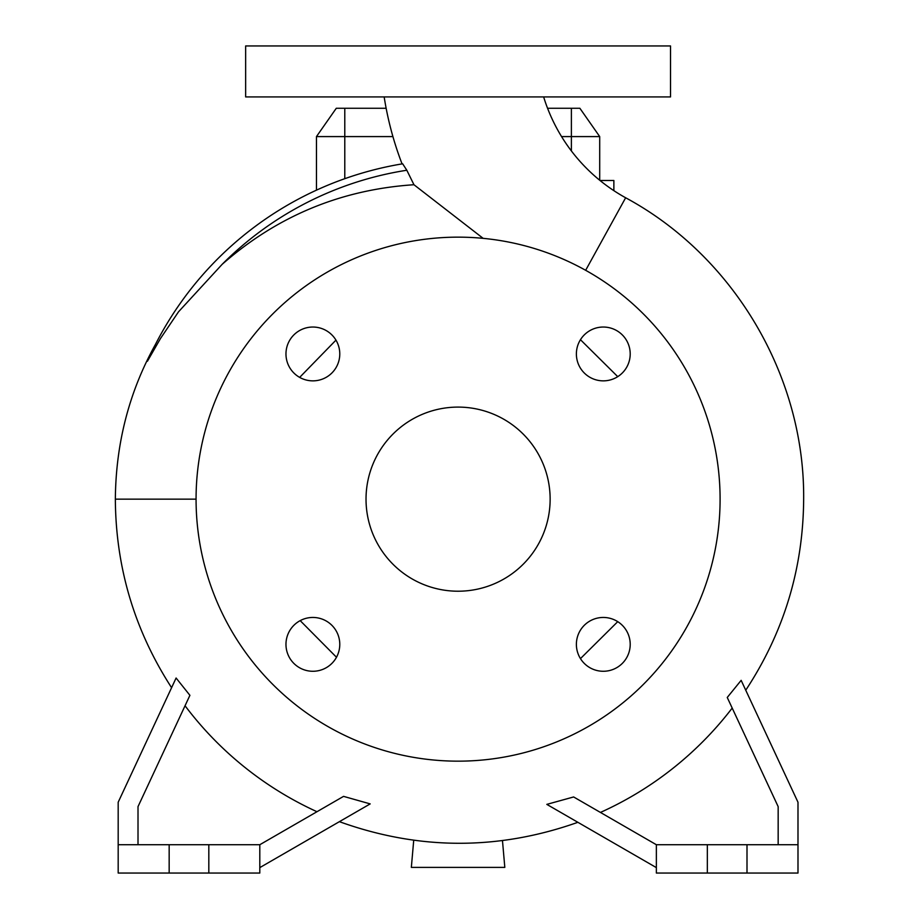 <?xml version="1.0" encoding="UTF-8"?>
<svg xmlns="http://www.w3.org/2000/svg" width="919" height="919" viewBox="0 0 919 919"><rect width="100%" height="100%" fill="white"/><g stroke="black" fill="none" stroke-linecap="round" stroke-linejoin="round"><path stroke-width="1.38" d="M384.165 96.932A329.14 329.14 0 0 0 402.051 163.904L402.648 163.8A339.904 339.904 0 0 0 147.408 361.27L160.515 338.456L178.527 311.794L222.088 264.396C277.033 216.126 340.983 189.567 413.952 184.73L406.818 170.245L402.648 163.8A339.904 339.904 0 0 0 147.408 361.27M413.952 184.73L483.141 238.343M543.646 96.932A173.358 173.358 0 0 0 625.644 197.769L585.656 270.301M576.385 644.368A26.904 26.904 0 0 0 603.289 671.272A26.904 26.904 0 0 0 630.204 644.368A26.904 26.904 0 0 0 603.289 617.453A26.904 26.904 0 0 0 576.385 644.368M285.97 644.368A26.904 26.904 0 0 0 312.874 671.272A26.904 26.904 0 0 0 339.777 644.368A26.904 26.904 0 0 0 312.874 617.453A26.904 26.904 0 0 0 285.97 644.368M285.97 353.941A26.904 26.904 0 0 0 312.874 380.857A26.904 26.904 0 0 0 339.777 353.941A26.904 26.904 0 0 0 312.874 327.038A26.904 26.904 0 0 0 285.97 353.941M576.385 353.941A26.904 26.904 0 0 0 603.289 380.857A26.904 26.904 0 0 0 630.204 353.941A26.904 26.904 0 0 0 603.289 327.038A26.904 26.904 0 0 0 576.385 353.941M617.74 376.652L580.463 339.708M155.3 344.694L155.46 344.395C129.2 391.632 115.828 443.222 115.346 499.155C115.76 567.471 134.507 630.319 171.589 687.699M299.663 377.387L335.963 340.122M720.094 499.155A262.007 262.007 0 0 0 458.087 237.148A262.007 262.007 0 0 0 196.069 499.155A262.007 262.007 0 0 0 458.087 761.162A262.007 262.007 0 0 0 720.094 499.155M366.026 499.155A92.061 92.061 0 0 0 458.087 591.216A92.061 92.061 0 0 0 550.136 499.155A92.061 92.061 0 0 0 458.087 407.094A92.061 92.061 0 0 0 366.026 499.155M138.011 844.722L138.011 806.629L189.911 695.327L176.103 678.015L118.183 802.241L118.183 873.05L259.801 873.05L259.801 844.722L208.82 844.722L208.82 873.05M118.183 844.722L208.82 844.722M797.991 844.722L656.361 844.722L656.361 873.05L797.991 873.05L797.991 802.241L741.151 680.347L727.251 697.464L778.163 806.629L778.163 844.722M458.087 96.932L670.525 96.932L670.525 45.95L245.649 45.95L245.649 96.932L458.087 96.932M561.566 136.586L599.705 136.586L599.705 180.239M392.918 136.586L316.458 136.586L316.458 190.164M746.998 844.722L746.998 873.05M707.343 844.722L707.343 873.05M600.44 812.43A343.522 343.522 0 0 0 732.202 708.067M656.361 844.722L573.628 796.957L546.816 804.378L656.361 867.616M169.165 844.722L169.165 873.05M316.975 811.718A343.522 343.522 0 0 1 185.052 705.758M259.801 867.616L370.185 803.895L343.557 796.371L259.801 844.722M300.191 620.635L336.492 657.257M580.463 658.613L617.74 621.658M316.458 136.586L336.285 108.27L386.141 108.27M547.563 108.27L579.878 108.27L599.705 136.586M502.475 840.621L504.818 867.387L411.344 867.387L413.722 840.253M613.869 190.658L613.869 180.492L600.015 180.492M344.786 108.27L344.786 178.688M571.388 108.27L571.388 150.934M406.818 170.245A332.885 332.885 0 0 0 222.088 264.396M196.069 499.155L115.346 499.155M745.746 690.215C783.907 632.249 803.206 568.562 803.654 499.155C804.826 376.193 733.902 256.102 625.644 197.769M339.387 821.666C418.811 850.27 498.305 850.477 577.879 822.31"/></g></svg>
